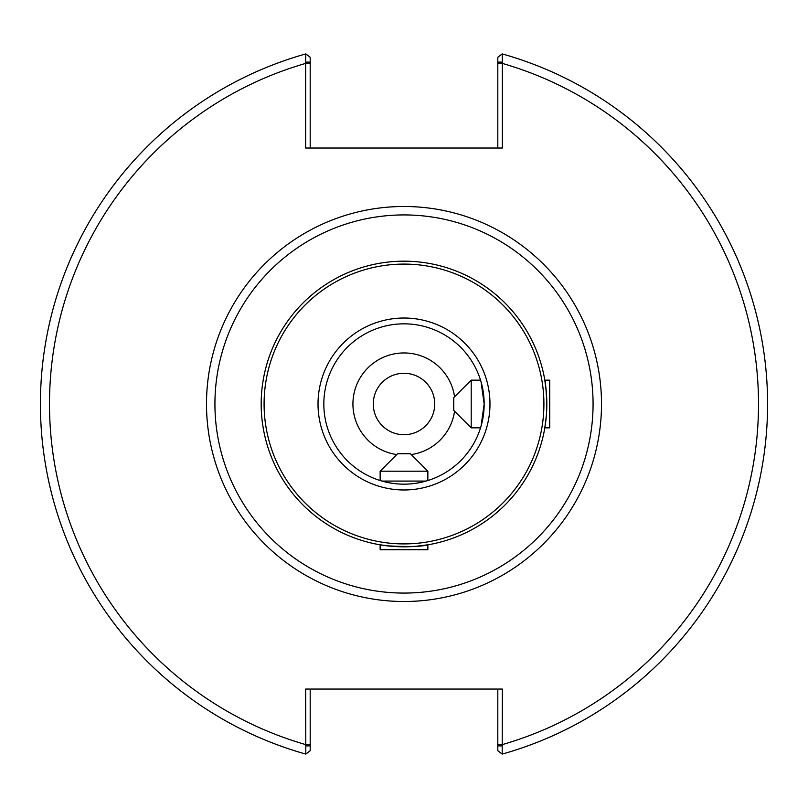 <?xml version="1.0" encoding="UTF-8"?>
<svg xmlns="http://www.w3.org/2000/svg" width="808" height="808" viewBox="0 0 808 808"><rect width="100%" height="100%" fill="white"/><g stroke="black" fill="none" stroke-linecap="round" stroke-linejoin="round"><path stroke-width="1.21" d="M471.195 380.144L453.743 397.597L453.743 410.403L471.195 427.856L471.195 380.144L480.538 380.144M481.083 381.972L484.164 404L481.083 426.028M546.824 404A142.824 142.824 0 0 0 404 261.176A142.824 142.824 0 0 0 261.176 404A142.824 142.824 0 0 0 404 546.824A142.824 142.824 0 0 0 546.824 404C544.643 434.765 544.643 434.765 546.824 404C546.158 389.517 545.491 381.568 544.814 380.144L549.733 380.144L549.733 427.856L544.814 427.856L546.36 415.453M544.814 380.144L546.36 392.547M427.856 471.195L410.403 453.743L397.597 453.743L380.144 471.195L427.856 471.195L427.856 480.538M426.028 481.083L381.972 481.083M404 546.824L387.133 545.824C408.091 546.965 421.665 546.632 427.856 544.814L427.856 549.733L380.144 549.733L380.144 544.814L392.547 546.36M427.856 544.814L415.453 546.36M264.085 404A139.915 139.915 0 0 1 473.953 282.83A139.915 139.915 0 0 1 473.953 525.17A139.915 139.915 0 0 1 264.085 404M318.019 404A85.981 85.981 0 0 0 446.996 478.457A85.981 85.981 0 0 0 446.996 329.543A85.981 85.981 0 0 0 318.019 404M484.164 404A80.164 80.164 0 0 1 404 484.164A80.164 80.164 0 0 1 323.836 404A80.164 80.164 0 0 1 404 323.836A80.164 80.164 0 0 1 484.164 404M454.561 396.779A51.076 51.076 0 0 0 352.985 401.586A51.076 51.076 0 0 0 396.779 454.561M411.221 454.561A51.076 51.076 0 0 0 454.561 411.221M434.714 404A30.714 30.714 0 0 0 388.638 377.397A30.714 30.714 0 0 0 388.638 430.603A30.714 30.714 0 0 0 434.714 404M593.072 404A189.072 189.072 0 0 0 309.464 240.259A189.072 189.072 0 0 0 309.464 567.741A189.072 189.072 0 0 0 593.072 404M601.505 404A197.506 197.506 0 0 1 305.242 575.043A197.506 197.506 0 0 1 305.242 232.957A197.506 197.506 0 0 1 601.505 404M497.809 689.062L497.809 750.743L502.192 754.086L502.354 689.062L305.646 689.062L305.808 754.086A363.6 363.6 0 0 1 305.808 53.914L305.646 62.125L310.191 62.125L310.191 57.257L305.808 53.914M502.354 62.125L502.192 53.914L497.809 57.257L497.809 62.125L502.354 62.125L502.354 148.026L305.646 148.026L305.646 62.125M310.191 62.125L310.191 148.026M497.809 62.125L497.809 148.026M502.192 754.086A363.6 363.6 0 0 0 502.192 53.914A363.6 363.6 0 0 1 502.192 754.086M502.354 745.875L497.809 745.875M305.646 745.875L310.191 745.875L310.191 750.743L305.808 754.086M310.191 745.875L310.191 689.062M497.809 63.408L502.354 63.408A354.51 354.51 0 0 1 502.354 744.592L497.809 744.592M310.191 744.592L305.646 744.592A354.51 354.51 0 0 1 305.646 63.408L310.191 63.408M471.195 427.856L480.538 427.856M380.144 471.195L380.144 480.538"/></g></svg>
